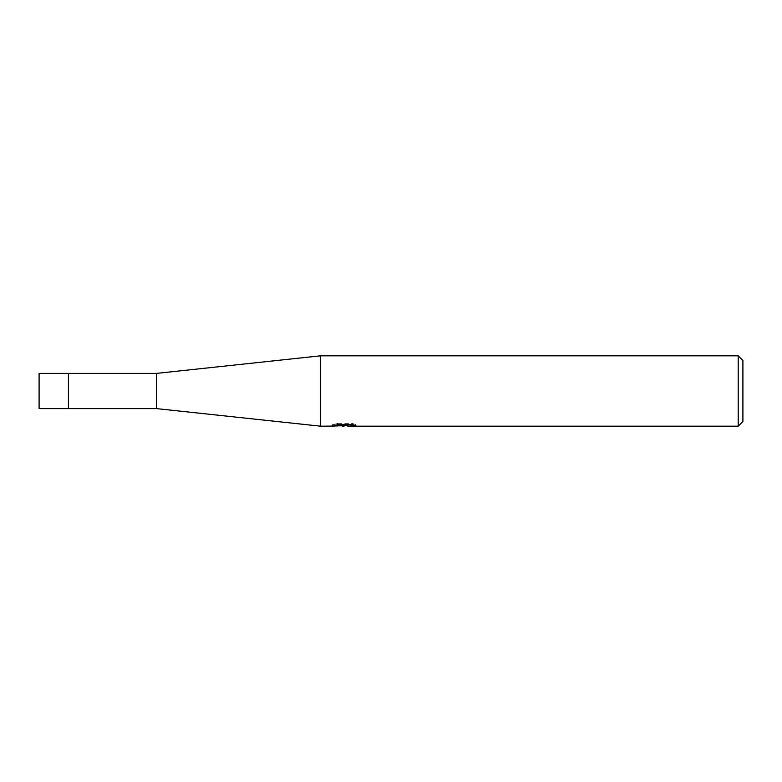 <?xml version="1.0" encoding="UTF-8"?>
<svg xmlns="http://www.w3.org/2000/svg" width="782" height="782" viewBox="0 0 782 782"><rect width="100%" height="100%" fill="white"/><g stroke="black" fill="none" stroke-linecap="round" stroke-linejoin="round"><path stroke-width="0.59" stroke-dasharray="3.91 2.93" d="M156.4 373.405L156.4 408.595M68.425 391L68.425 408.595L68.425 391M320.62 355.81L320.62 426.19M339.984 425.848L337.257 424.597L337.257 423.375L342.418 425.017L353.327 424.04L353.327 424.734L347.814 425.017M353.327 424.734L353.327 425.916L353.327 425.242L347.677 425.633M347.814 426.19L353.327 425.916M349.427 424.597L355.81 424.44L351.783 423.375L337.902 423.365L337.902 424.597M351.783 423.365L351.783 424.597M355.81 424.44L355.81 425.633M353.327 424.04L353.327 425.242M344.627 424.724L344.627 425.574M337.902 423.375L334.237 424.323L345.488 424.323L332.106 425.017L337.267 423.375M334.237 424.323L334.237 425.525M337.267 424.597L332.106 426.19L332.106 425.017L342.418 425.017M742.9 360.502L742.9 421.498M738.208 355.81L738.208 426.19M39.1 373.405L39.1 408.595M344.012 426.17L344.012 424.997M344.08 425.017L345.488 425.017"/><path stroke-width="1.17" d="M156.4 373.405L39.1 373.405L39.1 408.595L68.425 408.595L68.425 373.405L68.425 408.595L156.4 408.595L156.4 373.405L320.62 355.81L738.208 355.81L742.9 360.502L742.9 421.498L738.208 426.19L347.804 426.19L347.677 424.997L349.427 424.597M332.35 426.112L320.62 426.19L320.62 355.81M347.677 425.633L339.984 425.848M344.08 426.19L342.418 426.19M738.208 426.19L738.208 355.81M332.35 424.939L332.35 426.122L345.488 425.525L334.237 425.525L337.902 424.597L351.783 424.597L355.81 425.633L347.677 426.17M345.488 424.597L345.488 425.525M156.4 408.595L320.62 426.19M345.488 425.017L347.677 425.017"/></g></svg>
